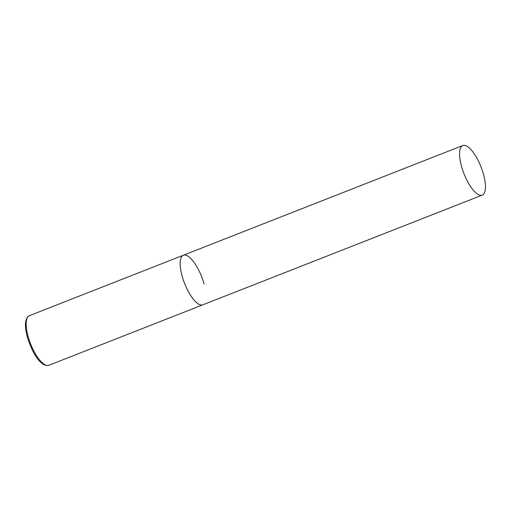 <?xml version="1.0" encoding="UTF-8"?>
<svg xmlns="http://www.w3.org/2000/svg" width="511" height="511" viewBox="0 0 511 511"><rect width="100%" height="100%" fill="white"/><g stroke="black" fill="none" stroke-linecap="round" stroke-linejoin="round"><path stroke-width="0.77" d="M482.243 195.119A26.642 9.166 68.6 0 0 482.371 170.636A26.642 9.166 68.6 0 0 465.655 145.616A26.642 9.166 68.6 0 0 462.768 145.526A26.642 9.166 68.6 0 0 462.64 170.01A26.642 9.166 68.6 0 0 479.356 195.03A26.642 9.166 68.6 0 0 482.243 195.119L48.852 365.288A26.642 9.166 -111.4 0 1 28.131 336.519A26.642 9.166 -111.4 0 1 29.376 315.689L183.366 255.232A26.642 9.166 68.6 0 0 183.238 279.715A26.642 9.166 68.6 0 0 199.948 304.735A26.642 9.166 68.6 0 0 202.835 304.824A26.642 9.166 -111.4 0 1 182.114 276.061A26.642 9.166 -111.4 0 1 183.366 255.232A26.642 9.166 -111.4 0 1 204.081 283.995M48.852 365.288C40.727 367.556 31.938 352.168 27.351 337.113C24.253 325.322 24.93 318.181 29.376 315.689M183.366 255.232L462.768 145.526"/></g></svg>
